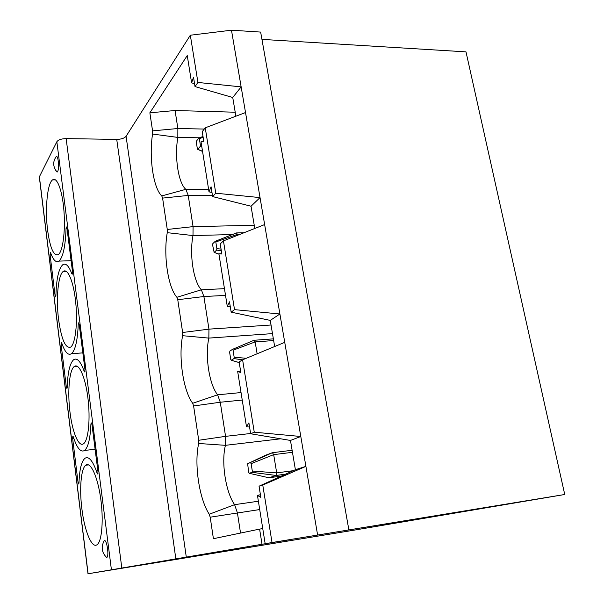 <?xml version="1.0" encoding="UTF-8"?>
<svg xmlns="http://www.w3.org/2000/svg" width="604" height="604" viewBox="0 0 604 604"><rect width="100%" height="100%" fill="white"/><g stroke="black" fill="none" stroke-linecap="round" stroke-linejoin="round"><path stroke-width="0.91" d="M91.959 424.506L97.976 471.747L97.757 474.049L97.199 473.393C92.91 460.807 88.803 455.786 84.892 458.338C81.427 461.479 79.456 469.708 78.981 483.019L78.739 484.038L78.044 482.369L72.639 438.361L72.827 436.179L73.28 436.745C76.95 448.153 80.725 452.713 84.598 450.441C88.176 447.33 90.283 438.519 90.925 424.016L91.212 422.845L91.959 424.506M79.2 324.303L84.968 369.572L84.726 371.996L84.25 371.483C80.611 361.366 77.07 357.455 73.612 359.75C69.83 363.253 67.693 372.487 67.21 387.451L66.961 388.583L66.342 387.111L61.14 344.816L61.344 342.528L61.736 342.974C64.855 352.192 68.101 355.764 71.468 353.702C75.326 350.29 77.584 340.445 78.233 324.159L78.543 322.853L79.2 324.303M265.164 543.721L272.026 542.535L262.77 485.05L259.048 486.19L260.837 497.371L257.455 495.423L265.164 543.721L289.044 539.825L262.015 544.264L259.607 529.096L262.755 528.606M194.548 83.699L191.604 82.831L187.248 55.553L149.868 112.797L152.563 130.872L152.563 134.065C148.833 157.357 153.348 188.335 161.781 195.915L162.597 198.104L167.27 229.467L167.263 232.668C163.239 255.016 167.942 287.33 176.897 297.289L177.757 299.712L182.642 332.494L182.627 335.703C178.278 357.009 183.193 390.735 192.699 403.283L193.605 405.964L198.724 440.271L198.693 443.487C193.997 463.615 199.139 498.866 209.241 514.238L210.2 517.19L213.408 538.7L259.607 529.096M191.604 82.831L193.514 77.221L195.017 86.591L197.931 82.454L190.328 35.221L126.077 136.308C124.401 138.248 121.283 139.275 116.723 139.396L66.138 138.61C61.389 138.739 58.286 139.781 56.844 141.744L39.396 176.753L39.434 177.863M272.026 542.535L564.74 494.495L355.348 529.942L179.992 558.806L87.995 573.777L262.015 544.264M249.263 473.294L252.057 472.336L276.149 475.476L268.908 477.772L249.263 473.294L248.652 472.298L247.655 463.736M292.117 450.267L272.412 452.706L247.738 463.691L265.262 455.348L272.412 452.706L273.688 454.638L276.692 472.894L252.306 471.037L252.057 472.336L276.164 475.461M252.306 471.037L251.136 463.661L273.688 454.638L292.464 452.298M250.517 462.679L251.136 463.661M293.219 470.69L276.692 472.894L276.239 475.431L285.503 474.185M239.237 362.581L231.324 360.233L233.937 358.587L242.544 359.833M246.258 358.285L234.171 357.236L233.937 358.587M234.171 357.236L233.053 350.199L255.167 341.909L257.115 353.793M231.324 360.233L230.751 359.403L229.641 352.426L229.875 351.083L232.472 349.376L233.053 350.199M232.555 349.346L253.959 340.294L255.167 341.909L273.65 340.55M218.935 254.065L214.209 252.359L216.662 250.079L221.328 250.826M221.049 249.09L216.874 248.682L216.662 250.079M216.874 248.682L215.809 241.97L237.485 234.344L237.636 235.258M214.141 252.404L212.616 245.013L212.827 243.623L215.258 241.29L215.809 241.97M243.978 232.744L236.458 232.933L237.485 234.344L240.12 234.276M259.048 486.19L295.394 469.708L305.903 466.379L262.77 485.05M295.394 469.708L290.464 440.444L250.645 433.763L254.261 432.2L300.8 436.496L284.741 342.355L242.597 359.803L239.131 361.932L240.837 372.547L237.682 371.528L240.603 371.105M290.464 440.444L300.8 436.496L317.613 535.001M274.654 346.53L270.26 320.399L231.158 312.155L234.518 309.641L279.901 313.989L264.643 224.567L223.45 240.883L220.218 243.903L221.842 253.997L218.89 253.808L221.789 253.672M270.26 320.399L279.901 313.989L284.741 342.355M215.771 193.212L260.037 197.599L245.526 112.548L205.239 127.822L202.234 131.642L203.774 141.245L201.019 141.819L209.007 191.861L211.06 186.734L212.638 196.579L215.771 193.212L205.239 127.822M254.782 228.471L251.037 206.221L212.638 196.579M251.037 206.221L260.037 197.599L264.643 224.567M249.558 426.998L246.515 426.847L248.901 422.868L250.645 433.763M230.298 306.802L227.285 306.394L229.497 301.811L231.158 312.155M234.518 309.641L223.45 240.883M254.261 432.2L242.597 359.803M227.285 306.394L218.89 253.808M246.515 426.847L237.682 371.528M240.535 533.06L237.41 512.864L234.601 504.672C225.632 491.988 221.124 462.226 225.428 445.329L225.556 436.352L220.271 402.234L217.614 394.805C209.165 384.461 204.854 355.983 208.848 338.097L208.946 329.142L203.895 296.526L201.381 289.799C193.416 281.607 189.278 254.329 192.993 235.56L193.069 226.628L188.229 195.424L185.851 189.339C178.331 183.125 174.367 156.972 177.825 137.41L177.863 128.516L175.077 110.517L235.213 112.223M257.455 495.423L260.407 494.691M211.989 192.51L209.007 191.861M81.865 508.651C79.313 488.644 80.996 468.553 85.753 465.223C90.434 461.358 97.403 475.899 100.543 497.454C103.745 518.957 102.053 541.124 97.176 544.604C91.899 549.127 84.439 530.81 81.865 508.651M69.989 412.17C67.376 391.785 69.309 369.867 74.292 366.492C78.928 362.747 85.368 377.032 87.92 397.998C90.54 418.919 88.41 440.316 83.639 443.661C78.754 447.715 72.352 432.275 69.989 412.17M58.58 319.441C55.908 298.738 58.09 274.82 63.261 271.43C67.807 267.821 73.718 282.03 75.734 302.604C77.81 323.132 75.326 343.918 70.691 347.096C65.489 348.787 61.457 339.569 58.58 319.441M103.76 541.516L104.077 540.965C106.553 537.628 109.573 556.639 106.682 557.515L104.9 555.672M66.969 228.221L72.495 271.641L72.238 274.193L71.831 273.801C68.773 265.76 65.745 262.755 62.733 264.779C58.663 268.659 56.383 278.927 55.908 295.582L55.636 296.843L55.085 295.545L50.087 254.858L50.306 252.464L50.645 252.812C53.273 260.165 56.029 262.936 58.928 261.117C63.02 257.41 65.398 246.5 66.062 228.403L66.387 226.953L66.969 228.221M55.953 156.949L56.089 156.776C58.445 153.892 59.592 171.453 57.086 172.072L55.727 170.366M47.61 230.252C44.877 209.301 47.293 183.216 52.601 179.864C57.025 176.406 62.423 190.675 63.956 211.015C65.542 231.309 62.786 251.619 58.309 254.631C53.696 256.322 50.124 248.199 47.61 230.252M202.529 151.279L197.863 149.316L200.158 146.47L201.804 146.749M201.547 145.149L200.354 145.02L200.158 146.47M200.354 145.02L199.335 138.61L203.148 137.357M198.89 138.006L199.335 138.61M198.822 138.067L196.542 140.966L196.345 142.401L197.349 148.765L197.863 149.316M197.931 82.454L241.147 86.878L231.475 30.2L190.328 35.221M235.885 116.202L232.736 97.493L195.017 86.591M232.736 97.493L241.147 86.878L245.526 112.548M149.868 112.797L175.077 110.517M564.74 494.495L465.994 51.861L261.94 39.381M348.87 529.874L260.649 32.08L231.475 30.2M90.925 424.016L91.861 423.917M72.639 438.361L73.764 438.24M78.044 482.369L79.003 482.249M97.199 473.393L98.007 473.294M78.233 324.159L79.177 324.106M61.14 344.816L62.348 344.733M66.342 387.111L67.225 387.036M84.25 371.483L84.96 371.43M186.326 557.326L126.077 136.308M268.908 477.772L281.283 476.103M276.149 475.476L285.413 474.231M253.959 340.294L254.352 340.263M236.345 233.016L215.417 241.23M258.384 501.229L234.601 504.672L209.241 514.238M210.2 517.19L259.712 509.549M198.693 443.487L225.428 445.329L280.686 438.806M250.6 433.498L225.556 436.352L198.724 440.271M193.605 405.964L220.271 402.234L242.234 400.059M241.041 392.562L217.614 394.805L192.699 403.283M182.627 335.703L208.848 338.097L272.479 333.612M271.03 325.012L208.946 329.142L182.642 332.494M177.757 299.712L203.895 296.526L225.534 295.401M224.454 288.659L201.381 289.799L176.897 297.289M167.263 232.668L192.993 235.56L232.374 234.556M254.246 225.3L193.069 226.628L167.27 229.467M162.597 198.104L188.229 195.424L212.419 195.228M116.723 139.396L175.862 559.07M56.844 141.744L111.408 569.693M121.812 567.956L66.138 138.61M88.093 573.762L39.396 176.753M208.584 189.211L185.851 189.339L161.781 195.915M204.265 129.06L177.863 128.516L152.563 130.872M152.563 134.065L177.825 137.41L199.509 137.78M66.062 228.403L66.991 228.387M50.087 254.858L51.4 254.82M55.085 295.545L55.908 295.507M71.831 273.801L72.442 273.771M84.598 450.441L95.107 449.248M71.468 353.702L82.839 352.879M239.244 362.619L231.279 360.248M253.982 340.279L273.363 338.859M236.375 232.978L215.379 241.23M218.95 254.156L214.103 252.397M85.753 465.223L88.607 464.884M74.292 366.492L77.244 366.266M63.261 271.43L66.206 271.317M104.077 540.965C100.898 547.126 101.766 552.645 106.682 557.515M87.995 573.777L39.32 176.927M203.012 136.496L198.98 137.969M202.559 151.453L197.704 149.377M58.928 261.117L71.106 260.702M56.089 156.776C52.623 161.902 52.956 166.998 57.086 172.072M52.601 179.864L55.477 179.856"/></g></svg>
